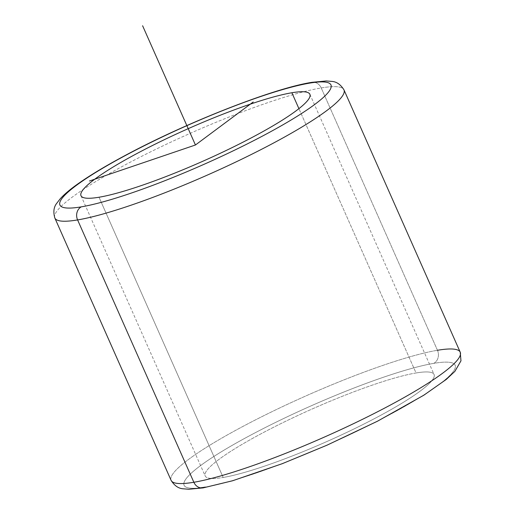 <?xml version="1.0" encoding="UTF-8"?>
<svg xmlns="http://www.w3.org/2000/svg" width="515" height="515" viewBox="0 0 515 515"><rect width="100%" height="100%" fill="white"/><g stroke="black" fill="none" stroke-linecap="round" stroke-linejoin="round"><path stroke-width="0.39" stroke-dasharray="2.58 1.93" d="M223.188 477.463L99.015 197.239L223.188 477.463A125.184 17.858 -23.9 0 0 355.427 428.255A125.184 17.858 -23.9 0 0 434.074 374.502A125.184 17.858 -23.9 0 0 416.049 372.969A125.184 17.858 -23.9 0 0 283.817 422.184A125.184 17.858 -23.9 0 0 205.17 475.937A125.184 17.858 -23.9 0 0 223.188 477.463A125.184 17.858 156.1 0 1 257.552 435.664A125.184 17.858 156.1 0 1 416.049 372.969L298.919 108.652L416.049 372.969A125.184 17.858 156.1 0 1 381.692 414.768A125.184 17.858 156.1 0 1 223.188 477.463M54.835 218A158.131 22.557 156.1 0 1 154.178 150.103A158.131 22.557 156.1 0 1 321.212 87.943A9.882 8.543 80.4 0 0 311.961 82.323A9.882 8.543 -99.6 0 1 321.212 87.943A158.131 22.557 156.1 0 1 343.975 89.874A158.131 22.557 -23.9 0 0 321.212 87.943A158.131 22.557 -23.9 0 0 154.178 150.103A158.131 22.557 -23.9 0 0 54.835 218M200.322 487.834A148.249 21.147 156.1 0 1 250.374 435.304A148.249 21.147 156.1 0 1 433.817 363.345A148.249 21.147 -23.9 0 0 246.119 437.589A148.249 21.147 -23.9 0 0 205.427 487.087A148.249 21.147 -23.9 0 0 393.125 412.843A148.249 21.147 -23.9 0 0 433.817 363.345A9.882 8.543 80.4 0 0 437.467 350.277L321.212 87.943L437.467 350.277A158.131 22.557 156.1 0 1 460.23 352.209M171.089 480.341A158.131 22.557 156.1 0 1 270.433 412.438A158.131 22.557 156.1 0 1 437.467 350.277A158.131 22.557 -23.9 0 0 270.433 412.438A158.131 22.557 -23.9 0 0 171.089 480.341M437.467 350.277A9.882 8.543 -99.6 0 1 433.817 363.345A148.249 21.147 156.1 0 1 393.125 412.843A148.249 21.147 156.1 0 1 205.427 487.087A9.882 8.543 -99.6 0 1 203.103 487.892M80.99 195.713L205.17 475.937M309.895 94.277L434.074 374.502"/><path stroke-width="0.77" d="M99.015 197.239A125.184 17.858 156.1 0 1 80.99 195.713A125.184 17.858 156.1 0 1 159.637 141.96A125.184 17.858 156.1 0 1 291.876 92.752L298.919 108.652L291.876 92.752A125.184 17.858 156.1 0 1 309.895 94.277A125.184 17.858 156.1 0 1 231.248 148.03A125.184 17.858 156.1 0 1 99.015 197.239A125.184 17.858 -23.9 0 0 257.513 134.544A125.184 17.858 -23.9 0 0 291.876 92.752A125.184 17.858 -23.9 0 0 133.372 155.446A125.184 17.858 -23.9 0 0 99.015 197.239M81.248 206.863A148.249 21.147 156.1 0 1 121.939 157.371A148.249 21.147 156.1 0 1 309.637 83.121A148.249 21.147 156.1 0 1 268.946 132.619A148.249 21.147 156.1 0 1 81.248 206.863A9.882 8.543 80.4 0 0 77.598 219.931A158.131 22.557 156.1 0 1 54.835 218A158.131 22.557 -23.9 0 0 77.598 219.931A9.882 8.543 -99.6 0 1 81.248 206.863A148.249 21.147 -23.9 0 0 268.946 132.619A148.249 21.147 -23.9 0 0 309.637 83.121A148.249 21.147 -23.9 0 0 121.939 157.371A148.249 21.147 -23.9 0 0 81.248 206.863M203.103 487.892A9.882 8.543 -99.6 0 1 193.852 482.265A9.882 8.543 80.4 0 0 203.103 487.892L232.626 480.752L282.259 463.687L327.031 445.172L377.527 421.186L423.851 395.192L446.267 379.433L454.887 371.367L460.97 360.822L460.23 352.209A158.131 22.557 156.1 0 1 360.886 420.105A158.131 22.557 156.1 0 1 193.852 482.265L77.598 219.931L193.852 482.265A158.131 22.557 -23.9 0 0 360.886 420.105A158.131 22.557 -23.9 0 0 460.23 352.209L343.975 89.874A158.131 22.557 156.1 0 1 244.631 157.77A158.131 22.557 156.1 0 1 77.598 219.931A158.131 22.557 -23.9 0 0 244.631 157.77A158.131 22.557 -23.9 0 0 343.975 89.874C340.621 84.473 336.514 81.647 331.673 81.396L326.253 80.958L311.961 82.323A9.882 8.543 80.4 0 0 309.637 83.121A9.882 8.543 -99.6 0 1 311.961 82.323C272.712 88.432 184.158 123.471 123.111 156.586C105.054 166.306 90.228 175.235 78.615 183.372C70.574 188.992 64.414 194.161 60.139 198.887L56.824 203.193C53.753 206.953 53.09 211.89 54.835 218L171.089 480.341A158.131 22.557 -23.9 0 0 193.852 482.265A158.131 22.557 156.1 0 1 171.089 480.341C174.443 485.735 178.551 488.561 183.392 488.819L188.812 489.25L203.103 487.892A9.882 8.543 80.4 0 0 205.427 487.087A148.249 21.147 156.1 0 1 200.322 487.834M460.23 352.209A158.131 22.557 -23.9 0 0 437.467 350.277M89.443 181.016L195.443 144.992L253.2 102.002M195.443 144.992L142.604 25.75"/></g></svg>
